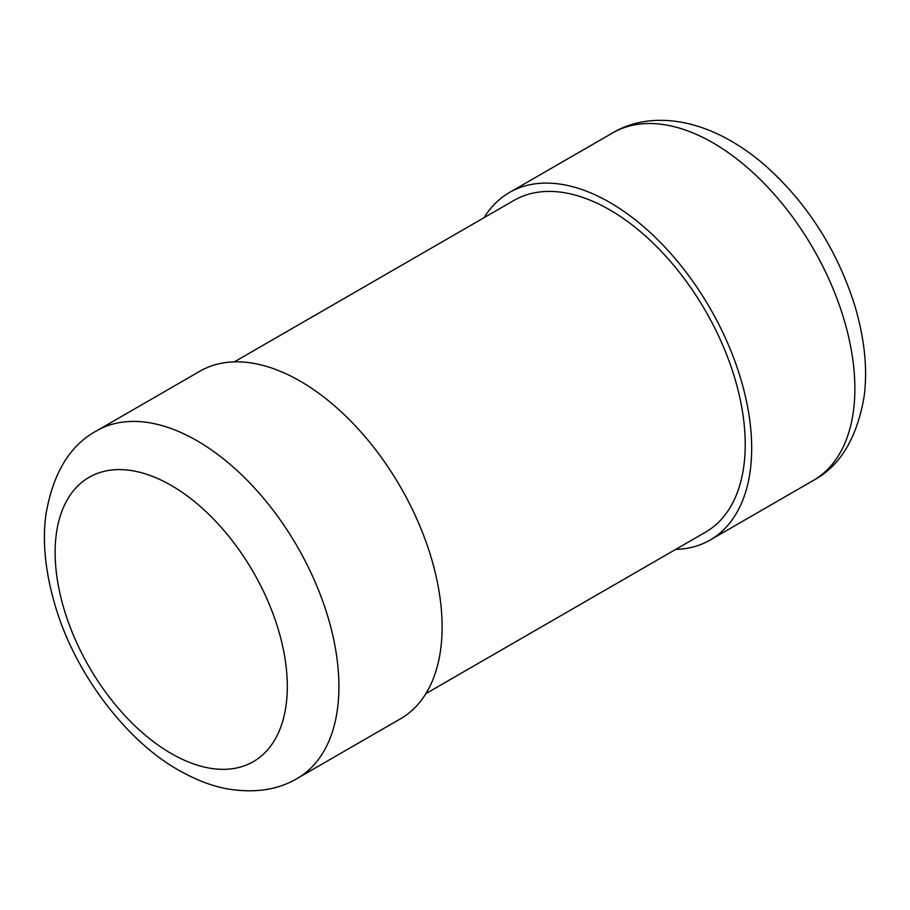 <?xml version="1.0" encoding="UTF-8"?>
<svg xmlns="http://www.w3.org/2000/svg" width="910" height="910" viewBox="0 0 910 910"><rect width="100%" height="100%" fill="white"/><g stroke="black" fill="none" stroke-linecap="round" stroke-linejoin="round"><path stroke-width="1.36" d="M675.652 549.413A200.655 115.854 -120 0 0 710.118 540.051A200.655 115.854 -120 0 0 710.118 308.342A200.655 115.854 -120 0 0 509.452 192.499A200.655 115.854 -120 0 0 484.109 217.661M234.348 361.861L514.014 200.393A191.544 110.588 60 0 1 705.557 310.981A191.544 110.588 60 0 1 705.557 532.157L425.891 693.613M297.354 778.357L400.548 718.786A200.655 115.854 -120 0 0 400.548 487.077A200.655 115.854 -120 0 0 199.881 371.223L96.688 430.805C69.888 445.195 52.951 473.211 45.875 514.855C42.247 542.11 45.386 572.504 55.305 606.049C75.143 673.718 126.501 741.093 178.781 770.224C195.969 779.995 212.383 786.251 228.035 788.993C255.096 793.349 278.21 789.812 297.354 778.357A200.655 115.854 -120 0 0 297.354 546.66A200.655 115.854 -120 0 0 96.688 430.805M612.646 132.917C648.864 111.043 707.525 114.956 766.277 166.428C807.568 203.692 837.041 249.954 854.695 305.225C864.614 338.77 867.753 369.164 864.125 396.419C857.049 438.063 840.112 466.091 813.312 480.469A200.655 115.854 -120 0 0 813.312 248.771A200.655 115.854 -120 0 0 612.646 132.917L509.452 192.499M171.228 753.526A164.175 94.788 -120 0 0 271.76 610.496A164.175 94.788 -120 0 0 70.684 494.403A164.175 94.788 -120 0 0 171.228 753.526M813.312 480.469L710.118 540.051"/></g></svg>
